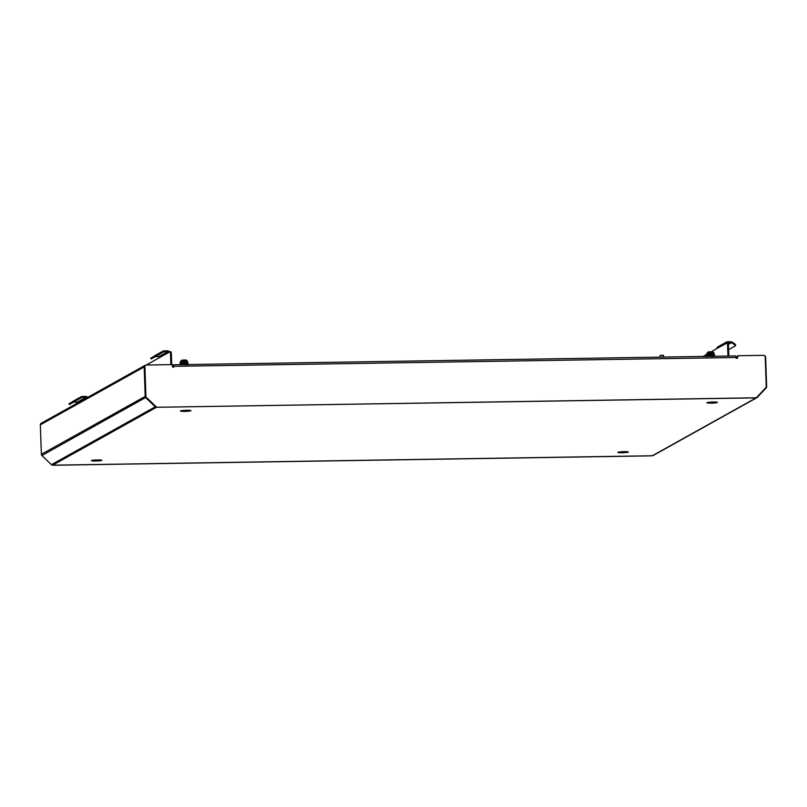 <?xml version="1.0" encoding="UTF-8"?>
<svg xmlns="http://www.w3.org/2000/svg" width="807" height="807" viewBox="0 0 807 807"><rect width="100%" height="100%" fill="white"/><g stroke="black" fill="none" stroke-linecap="round" stroke-linejoin="round"><path stroke-width="1.21" d="M717.302 402.481A5.246 0.525 178 0 0 717.393 402.38A5.246 0.525 178 0 0 712.631 402.027A5.246 0.525 178 0 0 706.993 402.653A5.246 0.525 178 0 0 706.902 402.754A5.246 0.525 178 0 0 711.663 403.107A5.246 0.525 178 0 0 717.302 402.481M628.27 452.132A5.246 0.525 178 0 0 628.36 452.021A5.246 0.525 178 0 0 623.599 451.678A5.246 0.525 178 0 0 617.97 452.293A5.246 0.525 178 0 0 617.869 452.394A5.246 0.525 178 0 0 622.631 452.747A5.246 0.525 178 0 0 628.27 452.132M101.803 460.394A5.246 0.525 178 0 0 101.894 460.293A5.246 0.525 178 0 0 97.133 459.94A5.246 0.525 178 0 0 91.504 460.555A5.246 0.525 178 0 0 91.413 460.656A5.246 0.525 178 0 0 96.174 461.009A5.246 0.525 178 0 0 101.803 460.394M190.835 410.753A5.246 0.525 178 0 0 190.926 410.652A5.246 0.525 178 0 0 186.165 410.299A5.246 0.525 178 0 0 180.536 410.914A5.246 0.525 178 0 0 180.445 411.015A5.246 0.525 178 0 0 185.207 411.368A5.246 0.525 178 0 0 190.835 410.753M737.537 356.331A1.745 1.705 60.9 0 0 737.013 357.632L737.033 358.348M155.569 406.456L155.257 406.799A1.745 1.705 -119.1 0 0 156.487 407.283L756.129 397.871A1.745 1.705 60.9 0 0 757.329 397.347L766.186 387.895A1.745 1.705 60.9 0 0 766.65 386.654L765.621 357.178A1.745 1.705 60.9 0 0 764.058 355.483M156.487 407.283L52.667 465.175A1.745 1.705 -119.1 0 1 51.436 464.681L155.257 406.799L145.744 397.639A1.745 1.705 -119.1 0 1 145.199 396.419L144.171 366.943A1.745 1.705 -119.1 0 1 145.825 365.178L145.966 365.168M172.335 365.379A1.745 1.705 -119.1 0 1 172.779 366.489L172.799 367.084M51.436 464.681L41.924 455.521A1.745 1.705 -119.1 0 1 41.379 454.301L40.35 424.825A1.745 1.705 -119.1 0 1 41.218 423.272L145.028 365.389M651.995 455.763A1.866 1.826 -119.1 0 1 651.441 455.854L53.222 465.256A1.866 1.826 60.9 0 1 52.657 465.175L652.318 455.753A1.745 1.705 60.9 0 0 653.105 455.541L756.926 397.659M182.785 410.501A5.246 0.525 178 0 0 188.545 410.299M93.763 460.141A5.246 0.525 178 0 0 99.513 459.94M620.22 451.87A5.246 0.525 178 0 0 625.98 451.678M709.252 402.229A5.246 0.525 178 0 0 715.012 402.027M172.738 366.186L173.727 365.642M172.416 365.48L173.697 364.774L735.671 355.937L736.024 357.501A0.878 0.857 60.9 0 0 737.305 358.258A0.878 0.857 60.9 0 0 737.739 357.481L737.679 355.736L763.321 355.332A1.866 1.826 60.9 0 1 765.218 357.158L766.236 386.432A1.866 1.826 60.9 0 1 765.742 387.753L756.855 397.226A1.866 1.826 -119.1 0 1 755.584 397.79L157.194 407.273A1.866 1.826 -119.1 0 1 155.882 406.748L146.339 397.569A1.866 1.826 60.9 0 1 145.764 396.267L144.735 366.993A1.866 1.826 -119.1 0 1 145.744 365.289M736.024 357.501L174.08 366.328A0.878 0.857 -119.1 0 1 173.646 367.104A0.878 0.857 -119.1 0 1 172.365 366.358L172.305 364.613L146.672 365.016A1.866 1.826 60.9 0 0 144.907 366.903L144.735 366.993M157.365 407.182A1.866 1.826 60.9 0 1 156.044 406.657L146.511 397.478A1.866 1.826 -119.1 0 1 145.926 396.176L144.907 366.903M737.679 355.736L737.578 357.572A0.878 0.857 -119.1 0 1 737.225 358.298M755.584 397.79L755.423 397.881A1.866 1.826 60.9 0 0 756.341 397.609M755.423 397.881L157.194 407.273M173.566 367.145A0.878 0.857 60.9 0 0 173.919 366.418L173.747 365.632M173.919 366.418L173.727 364.764M173.767 364.774L735.671 355.937M53.222 465.256L651.602 455.763A1.866 1.826 60.9 0 0 652.449 455.541M180.486 362.101L181.625 360.154L186.235 360.013L187.426 361.122L180.526 361.465M187.385 361.223L187.88 362.656M180.122 362.323L184.853 361.647M187.426 362.383L180.153 363.19L187.95 362.575M181.353 362.454L180.486 362.172M180.546 363.836L180.153 363.301L181.898 362.888L187.365 362.595L187.981 362.706L187.456 363.261L180.607 363.796L187.456 363.039M180.637 364.633L187.486 363.907M187.547 364.088L188.011 363.584L187.395 363.473L181.928 363.755L180.183 364.169L180.213 364.925M180.637 364.673L187.486 364.128M181.383 363.321L180.516 363.039M181.151 364.643L187.94 364.401M180.102 364.239L187.91 363.533M182.089 363.735L181.01 363.634M182.059 362.868L180.98 362.767M181.888 364.633L187.557 364.764M187.95 362.736L186.952 362.908M180.516 362.968L180.122 362.434L184.864 361.748M708.042 351.933L712.692 351.751L713.892 352.851L706.993 353.194M711.32 353.375L706.589 354.051M713.892 354.122L706.619 354.919L714.346 354.394M713.913 352.891L714.407 354.303M707.82 354.182L706.952 353.91M707.073 355.504L713.913 354.777M706.569 355.968L714.437 355.181L714.417 354.475L713.408 354.646M706.65 355.786L713.983 354.949M713.953 355.857L707.033 356.28L713.943 355.645M714.013 355.816L714.447 355.342L713.862 355.201L708.395 355.483L706.65 355.897L706.68 356.664M707.85 355.05L706.982 354.777M707.618 356.381L714.407 356.129M708.546 355.463L707.467 355.362M708.516 354.596L707.436 354.495M708.344 356.371L714.013 356.492M707.003 355.393L706.619 355.03L708.364 354.616L714.417 354.475M706.972 354.697L706.589 354.162L711.32 353.486M726.582 343.318A0.878 0.857 -119.1 0 1 727.389 342.672L731.031 342.622A0.878 0.857 -119.1 0 1 731.253 342.642L731.445 341.805A1.745 1.705 -119.1 0 0 731.001 341.744L727.359 341.805A1.745 1.705 -119.1 0 0 726.562 342.017L717.867 346.869A1.745 1.705 60.9 0 0 716.999 348.422L727.178 342.985L728.065 342.965L728.418 344.528L727.561 344.549L727.208 342.975M87.559 397.427A1.745 1.705 -119.1 0 0 85.956 396.408L82.082 396.469A1.745 1.705 -119.1 0 0 81.638 396.53L81.89 397.367A0.878 0.857 -119.1 0 1 82.112 397.337L85.986 397.276A0.878 0.857 -119.1 0 1 86.813 397.851M78.118 402.693A0.878 0.857 60.9 0 0 77.29 402.128L73.669 402.179M170.872 364.643L170.479 353.295L170.126 351.721L168.623 352.548A0.878 0.857 -119.1 0 0 167.735 351.691L163.861 351.751L161.249 353.214M155.418 356.603L159.04 356.543A0.878 0.857 60.9 0 1 159.927 357.4L146.047 365.137M727.238 342.985L728.065 342.965M728.822 356.048L728.418 344.528M711.703 351.62L716.999 348.422M170.156 351.731L170.983 351.711L171.336 353.274L171.73 364.623M703.028 356.452L707.275 354.081M727.561 344.549L727.964 356.058M163.861 351.751A0.878 0.857 -119.1 0 0 163.639 351.791L157.748 355.302L157.294 354.555L162.974 351.136L163.639 351.791L163.387 350.954A1.745 1.705 -119.1 0 1 163.831 350.884L167.705 350.823A1.745 1.705 -119.1 0 1 169.409 352.114M725.695 343.57A1.745 1.705 -119.1 0 1 726.562 342.017M69.473 404.519L81.89 397.367L81.638 396.53L68.898 403.833L69.473 404.519L68.898 403.833M162.974 351.136L150.647 358.258L151.222 358.944L150.647 358.258M75.999 400.887L75.545 400.141L69.019 403.772M75.545 400.141L81.225 396.711M157.294 354.555L150.768 358.197M157.748 355.302L151.222 358.944M731.253 342.642L731.868 341.966A5.831 1.049 27.9 0 1 735.661 345.154L735.258 345.91A5.831 1.049 -152.1 0 0 731.465 342.733L728.418 344.428M728.6 349.663A5.831 1.049 -152.1 0 0 728.64 349.643L735.167 346.001A5.831 1.049 -152.1 0 0 735.258 345.91M660.509 355.362L663.223 355.241M663.626 357.067L663.566 355.463L660.368 355.282M146.087 397.266L41.924 455.521M737.013 357.632L736.246 358.056M756.129 397.871L652.318 455.753M144.171 366.943L40.35 424.825M145.199 396.419L41.379 454.301M173.919 366.459L172.779 366.479M82.112 397.337L79.5 398.789M85.986 397.276L77.29 402.128M167.735 351.691L159.04 356.543M168.623 352.548L159.927 357.4M171.336 353.274L170.479 353.295M726.693 343.066L727.389 342.672M731.031 342.622L728.388 344.085M737.537 356.27L736.004 357.118M187.506 363.19L188.011 363.584M708.062 351.913L706.942 353.829M170.983 351.711L170.126 351.721M72.59 401.523L81.285 396.681M154.339 355.948L163.034 351.095M660.136 357.128L660.086 355.605"/></g></svg>
